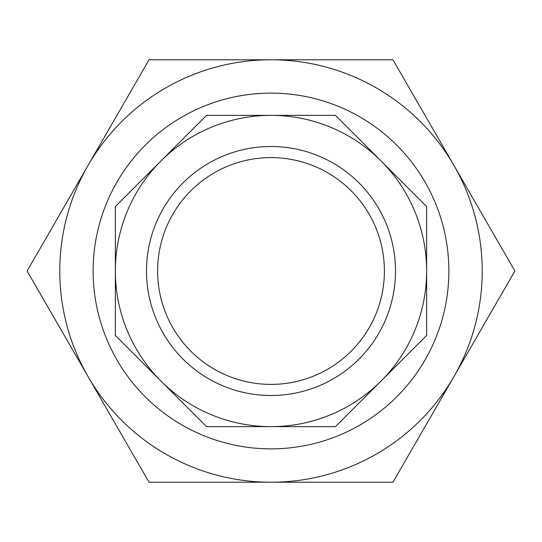<?xml version="1.0" encoding="UTF-8"?>
<svg xmlns="http://www.w3.org/2000/svg" width="542" height="542" viewBox="0 0 542 542"><rect width="100%" height="100%" fill="white"/><g stroke="black" fill="none" stroke-linecap="round" stroke-linejoin="round"><path stroke-width="0.81" d="M227.606 375.762A113.393 113.393 0 0 0 375.762 314.394A113.393 113.393 0 0 0 314.394 166.238A113.393 113.393 0 0 0 166.238 227.606A113.393 113.393 0 0 0 227.606 375.762A113.393 113.393 0 0 1 166.238 227.606A113.393 113.393 0 0 1 314.394 166.238M271 115.365A155.635 155.635 0 0 1 381.053 160.947L335.471 115.365L206.529 115.365L115.365 206.529L115.365 335.471L206.529 426.635L335.471 426.635L426.635 335.471L426.635 206.529L381.053 160.947A155.635 155.635 0 0 1 271 426.635A155.635 155.635 0 0 1 160.947 160.947A155.635 155.635 0 0 1 271 115.365M339.068 106.666A177.871 177.871 0 0 1 435.334 339.068A177.871 177.871 0 0 1 202.932 435.334A177.871 177.871 0 0 1 106.666 202.932A177.871 177.871 0 0 1 339.068 106.666M271 482.224L392.95 482.224L453.925 376.609A211.224 211.224 0 0 1 88.075 376.609L149.05 482.224L271 482.224M453.925 165.391A211.224 211.224 0 0 1 453.925 376.609L514.9 271L392.95 59.776L271 59.776A211.224 211.224 0 0 1 453.925 165.391M88.075 165.391A211.224 211.224 0 0 1 271 59.776L149.05 59.776L27.1 271L88.075 376.609A211.224 211.224 0 0 1 88.075 165.391M318.649 155.967A124.511 124.511 0 0 1 386.033 318.649A124.511 124.511 0 0 1 223.351 386.033A124.511 124.511 0 0 1 155.967 223.351A124.511 124.511 0 0 1 318.649 155.967"/></g></svg>
